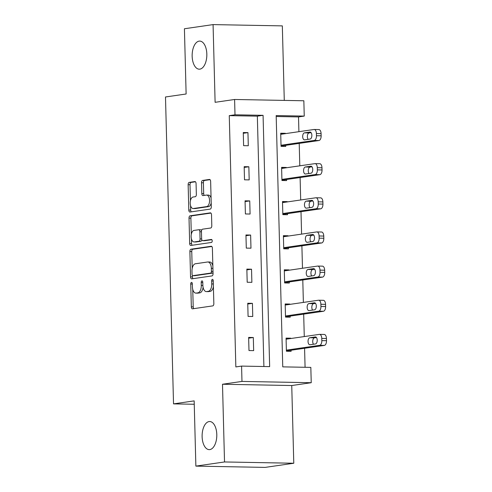 <?xml version="1.0" encoding="UTF-8"?>
<svg xmlns="http://www.w3.org/2000/svg" width="492" height="492" viewBox="0 0 492 492"><rect width="100%" height="100%" fill="white"/><g stroke="black" fill="none" stroke-linecap="round" stroke-linejoin="round"><path stroke-width="0.74" d="M191.486 282.396A1.507 0.787 -88.9 0 0 190.736 284.013L191.339 306.842A2.152 1.125 -88.9 0 0 192.421 308.835A2.152 1.125 -88.9 0 0 192.52 308.828L212.772 305.889A2.152 1.125 -88.9 0 0 213.842 303.576L213.239 280.748A1.507 0.787 -88.9 0 0 212.482 279.358A1.507 0.787 -88.9 0 0 212.415 279.358A1.507 0.787 -88.9 0 0 211.665 280.981L211.745 283.933A6.894 3.604 -88.9 0 1 208.325 291.332L206.634 291.578A6.894 3.604 -88.9 0 1 206.326 291.596A6.894 3.604 -88.9 0 1 202.858 285.225L202.778 282.267A1.507 0.787 -88.9 0 0 202.015 280.87A1.507 0.787 -88.9 0 0 201.948 280.877A1.507 0.787 -88.9 0 0 201.203 282.494L201.277 285.452A6.894 3.604 -88.9 0 1 197.858 292.851L196.173 293.091A6.894 3.604 -88.9 0 1 195.865 293.115A6.894 3.604 -88.9 0 1 192.39 286.738L192.317 283.786A1.507 0.787 -88.9 0 0 191.554 282.39A1.507 0.787 -88.9 0 0 191.486 282.396M199.857 69.144A14.053 7.343 -88.9 0 0 206.837 54.674A14.053 7.343 -88.9 0 0 199.752 41.088A14.053 7.343 -88.9 0 0 199.125 41.125A14.053 7.343 -88.9 0 0 192.144 55.602A14.053 7.343 -88.9 0 0 199.229 69.181A14.053 7.343 -88.9 0 0 199.857 69.144M209.82 449.59A14.053 7.343 -88.9 0 0 216.8 435.113A14.053 7.343 -88.9 0 0 209.715 421.527A14.053 7.343 -88.9 0 0 209.088 421.57A14.053 7.343 -88.9 0 0 202.107 436.041A14.053 7.343 -88.9 0 0 209.192 449.627A14.053 7.343 -88.9 0 0 209.82 449.59M196.068 183.541A2.152 1.125 -88.9 0 0 194.986 181.554A2.152 1.125 -88.9 0 0 194.887 181.56L189.205 182.384A2.152 1.125 -88.9 0 0 188.141 184.697L188.799 210.047A2.152 1.125 -88.9 0 0 189.887 212.04A2.152 1.125 -88.9 0 0 189.986 212.034L210.238 209.094A2.152 1.125 -88.9 0 0 211.302 206.781L210.637 181.431A2.152 1.125 -88.9 0 0 209.555 179.439A2.152 1.125 -88.9 0 0 209.457 179.445L202.593 180.441A2.152 1.125 -88.9 0 0 201.529 182.753L201.812 193.602A2.152 1.125 -88.9 0 0 202.895 195.595A2.152 1.125 -88.9 0 0 202.993 195.588L206.394 195.096A5.763 3.014 -88.9 0 1 206.652 195.078A5.763 3.014 -88.9 0 1 209.561 200.65A5.763 3.014 -88.9 0 1 206.695 206.591L193.362 208.522A5.763 3.014 -88.9 0 1 193.104 208.54A5.763 3.014 -88.9 0 1 190.201 202.968A5.763 3.014 -88.9 0 1 193.061 197.028L195.287 196.708A2.152 1.125 -88.9 0 0 196.351 194.395L196.068 183.541M234.998 114.802L234.598 99.482L303.847 100.768L304.247 116.094L276.172 115.571L282.752 366.866L310.827 367.389L311.233 382.708L241.978 381.423L241.578 366.097L269.653 366.62L263.072 115.325L234.998 114.802L229.266 115.638L235.846 366.927L241.578 366.097M195.871 466.115L224.524 461.957L293.779 463.243L265.12 467.4L195.871 466.115L194.162 400.882L173.528 403.877L165.49 96.979L186.124 93.99L184.42 28.757L213.073 24.6L215.109 102.311L234.598 99.482M293.779 463.243L291.744 385.537L222.495 384.246L224.524 461.957M222.495 384.246L241.978 381.423M190.958 249.204A2.152 1.125 -88.9 0 0 189.887 251.517L190.552 276.867A2.152 1.125 -88.9 0 0 191.634 278.859A2.152 1.125 -88.9 0 0 191.732 278.853L211.984 275.92A2.152 1.125 -88.9 0 0 213.054 273.607L212.39 248.251A2.152 1.125 -88.9 0 0 211.308 246.258A2.152 1.125 -88.9 0 0 211.209 246.264L190.958 249.204L192.827 249.241A2.152 1.125 -88.9 0 0 191.757 251.553L192.2 268.423M189.678 243.46L189.014 218.104A2.152 1.125 -88.9 0 1 190.084 215.791L210.336 212.858A2.152 1.125 -88.9 0 1 210.428 212.852A2.152 1.125 -88.9 0 1 211.517 214.838L211.8 225.693A2.152 1.125 -88.9 0 1 210.73 228.005L202.519 229.192A2.152 1.125 -88.9 0 0 201.449 231.504L201.634 238.706A2.152 1.125 -88.9 0 0 202.722 240.699A2.152 1.125 -88.9 0 0 202.821 240.693L211.369 239.45A1.507 0.787 -88.9 0 1 211.437 239.444A1.507 0.787 -88.9 0 1 212.2 240.902A1.507 0.787 -88.9 0 1 211.449 242.458L190.859 245.447A2.152 1.125 -88.9 0 1 190.761 245.453A2.152 1.125 -88.9 0 1 189.678 243.46L191.548 243.491L191.425 238.792M284.278 100.405L282.328 25.885L213.073 24.6M173.528 403.877L194.248 404.258M263.897 366.515L257.341 116.155L229.266 115.638M253.657 350.63L253.312 337.5L248.638 337.414L248.983 350.544L253.657 350.63M252.765 316.485L252.421 303.349L247.74 303.263L248.085 316.399L252.765 316.485M251.873 282.334L251.529 269.204L246.849 269.118L247.193 282.248L251.873 282.334M250.975 248.189L250.631 235.053L245.951 234.967L246.295 248.103L250.975 248.189M250.084 214.038L249.739 200.908L245.059 200.822L245.403 213.952L250.084 214.038M249.186 179.894L248.847 166.757L244.167 166.671L244.512 179.808L249.186 179.894M248.294 145.743L247.95 132.612L243.269 132.526L243.614 145.657L248.294 145.743M305.077 367.278L304.579 348.274M304.271 336.565L303.681 314.124M303.373 302.42L302.789 279.979M302.482 268.269L301.891 245.828M301.59 234.124L300.999 211.683M300.692 199.973L300.108 177.532M299.8 165.829L299.21 143.387M298.902 131.678L298.521 116.924L276.197 116.506M290.76 338.527L290.747 338.195L286.067 338.109L286.412 351.239L291.092 351.331L291.067 350.236M289.862 304.376L289.856 304.05L285.175 303.958L285.52 317.094L290.2 317.18L290.169 316.085M288.97 270.231L288.964 269.899L284.284 269.813L284.628 282.943L289.302 283.035L289.278 281.941M288.078 236.08L288.066 235.748L283.386 235.662L283.73 248.798L288.41 248.884L288.38 247.79M287.18 201.935L287.174 201.603L282.494 201.517L282.838 214.647L287.519 214.74L287.488 213.645M286.289 167.784L286.276 167.452L281.596 167.366L281.941 180.502L286.621 180.589L286.596 179.494M285.391 133.639L285.385 133.307L280.704 133.221L281.049 146.352L285.729 146.444L285.698 145.349M298.521 116.924L304.247 116.094M291.744 385.537L311.233 382.708M257.341 116.155L263.072 115.325M290.747 338.195L286.092 338.871M253.312 337.5L248.657 338.176M252.421 303.349L247.759 304.025M289.856 304.05L285.194 304.72M251.529 269.204L246.867 269.88M288.964 269.899L284.302 270.575M250.631 235.053L245.975 235.73M288.066 235.748L283.41 236.424M249.739 200.908L245.077 201.585M287.174 201.603L282.513 202.28M248.847 166.757L244.186 167.434M286.276 167.452L281.621 168.129M247.95 132.612L243.294 133.289M285.385 133.307L280.723 133.984M195.865 293.115L197.735 293.146A6.894 3.604 -88.9 0 0 198.042 293.127L196.173 293.091M203.079 287.273A6.894 3.604 -88.9 0 1 199.734 292.881L198.042 293.127M206.326 291.596L208.196 291.627A6.894 3.604 -88.9 0 0 208.51 291.608L206.634 291.578M213.399 286.707A6.894 3.604 -88.9 0 1 210.195 291.362L208.51 291.608M192.747 289.394L193.208 306.879A2.152 1.125 -88.9 0 0 193.805 308.644M211.794 246.486L192.827 249.241M192.384 275.397L192.421 276.904A2.152 1.125 -88.9 0 0 193.018 278.669M192.065 274.278A1.507 0.787 -88.9 0 0 192.827 275.674A1.507 0.787 -88.9 0 0 192.895 275.668L210.668 273.091A1.507 0.787 -88.9 0 0 211.419 271.473L211.339 268.355A6.894 3.604 -88.9 0 0 207.864 261.984A6.894 3.604 -88.9 0 0 207.556 262.002L195.404 263.767A6.894 3.604 -88.9 0 0 191.985 271.16L192.065 274.278M194.629 275.698A1.507 0.787 -88.9 0 0 194.697 275.704A1.507 0.787 -88.9 0 0 194.764 275.704L192.895 275.668M213.03 272.709A1.507 0.787 -88.9 0 1 212.538 273.122L194.764 275.704M212.845 265.735A6.894 3.604 -88.9 0 0 209.733 262.015L207.864 261.984M191.308 234.364L190.884 218.141L189.014 218.104M210.92 213.079L191.954 215.828A2.152 1.125 -88.9 0 0 190.884 218.141M204.5 240.723A2.152 1.125 -88.9 0 0 204.592 240.729A2.152 1.125 -88.9 0 0 204.69 240.723L211.855 239.684M193.996 230.428A5.763 3.014 -88.9 0 0 191.13 236.369A5.763 3.014 -88.9 0 0 194.039 241.941A5.763 3.014 -88.9 0 0 194.297 241.929L198.996 241.246A2.152 1.125 -88.9 0 0 200.06 238.934L199.875 231.732A2.152 1.125 -88.9 0 0 198.786 229.746A2.152 1.125 -88.9 0 0 198.694 229.752L193.996 230.428M194.039 241.941L195.908 241.978A5.763 3.014 -88.9 0 0 196.167 241.959L194.297 241.929M201.855 239.868A2.152 1.125 -88.9 0 1 200.865 241.277L196.167 241.959M201.523 230.607A2.152 1.125 -88.9 0 0 200.662 229.776A2.152 1.125 -88.9 0 0 200.564 229.782L198.885 229.752M191.548 243.491A2.152 1.125 -88.9 0 0 192.144 245.256M193.104 208.54L194.98 208.571A5.763 3.014 -88.9 0 0 195.238 208.559L193.362 208.522M211.203 202.938A5.763 3.014 -88.9 0 1 208.571 206.622L195.238 208.559M211.074 198.024A5.763 3.014 -88.9 0 0 208.528 195.115L206.652 195.078M210.047 179.666L204.469 180.472A2.152 1.125 -88.9 0 0 203.399 182.784L203.682 193.639A2.152 1.125 -88.9 0 0 204.278 195.404M190.558 205.625L190.675 210.084A2.152 1.125 -88.9 0 0 191.271 211.849M195.472 181.782L191.081 182.415A2.152 1.125 -88.9 0 0 190.01 184.728L190.429 200.718M286.405 350.913L324.326 345.409A4.391 2.294 91.1 0 0 326.51 340.698L326.448 338.508A4.391 2.294 91.1 0 0 324.24 334.449A4.391 2.294 91.1 0 0 324.043 334.462M286.098 339.203L319.363 334.376A4.391 2.294 -88.9 0 1 319.56 334.363A4.391 2.294 -88.9 0 1 321.768 338.422L321.829 340.612A4.391 2.294 -88.9 0 1 319.652 345.322L286.387 350.144M316.448 337.543L314.468 337.832A3.512 1.833 -88.9 0 0 312.795 340.427A3.512 1.833 -88.9 0 0 313.484 344.24M315.286 336.946L309.788 337.746A3.512 1.833 -88.9 0 0 308.041 341.362A3.512 1.833 -88.9 0 0 309.812 344.757A3.512 1.833 -88.9 0 0 309.972 344.751L315.47 343.951A3.512 1.833 -88.9 0 0 317.217 340.335A3.512 1.833 -88.9 0 0 315.446 336.934A3.512 1.833 -88.9 0 0 315.286 336.946L315.6 336.952M285.514 316.762L323.435 311.264A4.391 2.294 91.1 0 0 325.612 306.553L325.556 304.363A4.391 2.294 91.1 0 0 323.342 300.305A4.391 2.294 91.1 0 0 323.146 300.317M285.206 305.052L318.472 300.231A4.391 2.294 -88.9 0 1 318.668 300.218A4.391 2.294 -88.9 0 1 320.876 304.277L320.932 306.461A4.391 2.294 -88.9 0 1 318.754 311.172L285.489 315.999M315.557 303.398L313.57 303.681A3.512 1.833 -88.9 0 0 311.903 306.282A3.512 1.833 -88.9 0 0 312.592 310.089M314.394 302.795L308.89 303.595A3.512 1.833 -88.9 0 0 307.149 307.217A3.512 1.833 -88.9 0 0 308.921 310.612A3.512 1.833 -88.9 0 0 309.074 310.6L314.579 309.8A3.512 1.833 -88.9 0 0 316.319 306.184A3.512 1.833 -88.9 0 0 314.554 302.789A3.512 1.833 -88.9 0 0 314.394 302.795L314.708 302.801M284.616 282.617L322.543 277.113A4.391 2.294 91.1 0 0 324.72 272.402L324.659 270.213A4.391 2.294 91.1 0 0 322.451 266.154A4.391 2.294 91.1 0 0 322.254 266.166M284.308 270.907L317.574 266.08A4.391 2.294 -88.9 0 1 317.771 266.067A4.391 2.294 -88.9 0 1 319.984 270.126L320.04 272.316A4.391 2.294 -88.9 0 1 317.863 277.027L284.597 281.848M314.665 269.247L312.678 269.536A3.512 1.833 -88.9 0 0 311.005 272.131A3.512 1.833 -88.9 0 0 311.7 275.944M313.502 268.65L307.998 269.45A3.512 1.833 -88.9 0 0 306.252 273.066A3.512 1.833 -88.9 0 0 308.023 276.461A3.512 1.833 -88.9 0 0 308.183 276.455L313.681 275.655A3.512 1.833 -88.9 0 0 315.427 272.039A3.512 1.833 -88.9 0 0 313.656 268.638A3.512 1.833 -88.9 0 0 313.502 268.65L313.816 268.657M283.724 248.466L321.645 242.968A4.391 2.294 91.1 0 0 323.822 238.257L323.767 236.068A4.391 2.294 91.1 0 0 321.559 232.009A4.391 2.294 91.1 0 0 321.362 232.021M283.417 236.757L316.682 231.935A4.391 2.294 -88.9 0 1 316.879 231.923A4.391 2.294 -88.9 0 1 319.087 235.982L319.148 238.165A4.391 2.294 -88.9 0 1 316.965 242.876L283.706 247.704M313.767 235.102L311.78 235.385A3.512 1.833 -88.9 0 0 310.114 237.987A3.512 1.833 -88.9 0 0 310.803 241.793M312.605 234.5L307.106 235.299A3.512 1.833 -88.9 0 0 305.36 238.921A3.512 1.833 -88.9 0 0 307.131 242.316A3.512 1.833 -88.9 0 0 307.285 242.304L312.789 241.504A3.512 1.833 -88.9 0 0 314.536 237.888A3.512 1.833 -88.9 0 0 312.764 234.493A3.512 1.833 -88.9 0 0 312.605 234.5L312.918 234.506M282.826 214.315L320.753 208.817A4.391 2.294 91.1 0 0 322.93 204.106L322.875 201.917A4.391 2.294 91.1 0 0 320.661 197.858A4.391 2.294 91.1 0 0 320.464 197.87M282.525 202.612L315.784 197.784A4.391 2.294 -88.9 0 1 315.981 197.772A4.391 2.294 -88.9 0 1 318.195 201.831L318.25 204.02A4.391 2.294 -88.9 0 1 316.073 208.731L282.808 213.553M312.875 200.951L310.889 201.24A3.512 1.833 -88.9 0 0 309.216 203.836A3.512 1.833 -88.9 0 0 309.911 207.649M311.713 200.355L306.208 201.154A3.512 1.833 -88.9 0 0 304.462 204.77A3.512 1.833 -88.9 0 0 306.233 208.165A3.512 1.833 -88.9 0 0 306.393 208.159L311.897 207.36A3.512 1.833 -88.9 0 0 313.638 203.743A3.512 1.833 -88.9 0 0 311.867 200.342A3.512 1.833 -88.9 0 0 311.713 200.355L312.026 200.361M281.934 180.17L319.855 174.672A4.391 2.294 91.1 0 0 322.039 169.961L321.977 167.772A4.391 2.294 91.1 0 0 319.769 163.713A4.391 2.294 91.1 0 0 319.572 163.725M281.627 168.461L314.892 163.639A4.391 2.294 -88.9 0 1 315.089 163.627A4.391 2.294 -88.9 0 1 317.297 167.686L317.358 169.869A4.391 2.294 -88.9 0 1 315.181 174.58L281.916 179.408M311.977 166.8L309.997 167.089A3.512 1.833 -88.9 0 0 308.324 169.691A3.512 1.833 -88.9 0 0 309.013 173.498M310.815 166.204L305.317 167.003A3.512 1.833 -88.9 0 0 303.57 170.626A3.512 1.833 -88.9 0 0 305.341 174.02A3.512 1.833 -88.9 0 0 305.501 174.008L310.999 173.209A3.512 1.833 -88.9 0 0 312.746 169.592A3.512 1.833 -88.9 0 0 310.975 166.198A3.512 1.833 -88.9 0 0 310.815 166.204L311.128 166.21M281.043 146.019L318.964 140.521A4.391 2.294 91.1 0 0 321.141 135.81L321.085 133.621A4.391 2.294 91.1 0 0 318.871 129.562A4.391 2.294 91.1 0 0 318.675 129.574M280.735 134.316L314.001 129.488A4.391 2.294 -88.9 0 1 314.197 129.476A4.391 2.294 -88.9 0 1 316.405 133.535L316.461 135.724A4.391 2.294 -88.9 0 1 314.283 140.435L281.018 145.257M311.085 132.655L309.099 132.945A3.512 1.833 -88.9 0 0 307.432 135.54A3.512 1.833 -88.9 0 0 308.121 139.353M309.923 132.059L304.419 132.858A3.512 1.833 -88.9 0 0 302.678 136.475A3.512 1.833 -88.9 0 0 304.45 139.869A3.512 1.833 -88.9 0 0 304.603 139.863L310.108 139.064A3.512 1.833 -88.9 0 0 311.854 135.448A3.512 1.833 -88.9 0 0 310.083 132.047A3.512 1.833 -88.9 0 0 309.923 132.059L310.237 132.065M192.323 284.044L190.736 284.013M213.245 281.006L211.665 280.981M202.784 282.525L201.203 282.494M199.734 292.881L197.858 292.851M202.864 285.477L201.277 285.452M210.195 291.362L208.325 291.332M213.325 283.964L211.745 283.933M193.208 306.879L191.339 306.842M192.421 276.904L190.552 276.867M191.757 251.553L189.887 251.517M212.538 273.122L210.668 273.091M212.999 271.498L211.419 271.473M212.919 268.386L211.339 268.355M191.954 215.828L190.084 215.791M204.69 240.723L202.821 240.693M200.865 241.277L198.996 241.246M201.652 238.964L200.06 238.934M201.456 231.763L199.875 231.732M208.571 206.622L206.695 206.591M203.682 193.639L201.812 193.602M203.399 182.784L201.529 182.753M204.469 180.472L202.593 180.441M190.675 210.084L188.799 210.047M190.01 184.728L188.141 184.697M191.081 182.415L189.205 182.384M319.652 345.322L324.326 345.409M321.829 340.612L326.51 340.698M321.768 338.422L326.448 338.508M314.468 337.832L309.788 337.746M318.754 311.172L323.435 311.264M320.932 306.461L325.612 306.553M320.876 304.277L325.556 304.363M313.57 303.681L308.89 303.595M317.863 277.027L322.543 277.113M320.04 272.316L324.72 272.402M319.984 270.126L324.659 270.213M312.678 269.536L307.998 269.45M316.965 242.876L321.645 242.968M319.148 238.165L323.822 238.257M319.087 235.982L323.767 236.068M311.78 235.385L307.106 235.299M316.073 208.731L320.753 208.817M318.25 204.02L322.93 204.106M318.195 201.831L322.875 201.917M310.889 201.24L306.208 201.154M315.181 174.58L319.855 174.672M317.358 169.869L322.039 169.961M317.297 167.686L321.977 167.772M309.997 167.089L305.317 167.003M314.283 140.435L318.964 140.521M316.461 135.724L321.141 135.81M316.405 133.535L321.085 133.621M309.099 132.945L304.419 132.858M194.697 275.704L192.827 275.674M204.592 240.729L202.722 240.699M200.662 229.776L198.786 229.746M319.56 334.363L324.24 334.449M318.668 300.218L323.342 300.305M317.771 266.067L322.451 266.154M316.879 231.923L321.559 232.009M315.981 197.772L320.661 197.858M315.089 163.627L319.769 163.713M314.197 129.476L318.871 129.562"/></g></svg>
